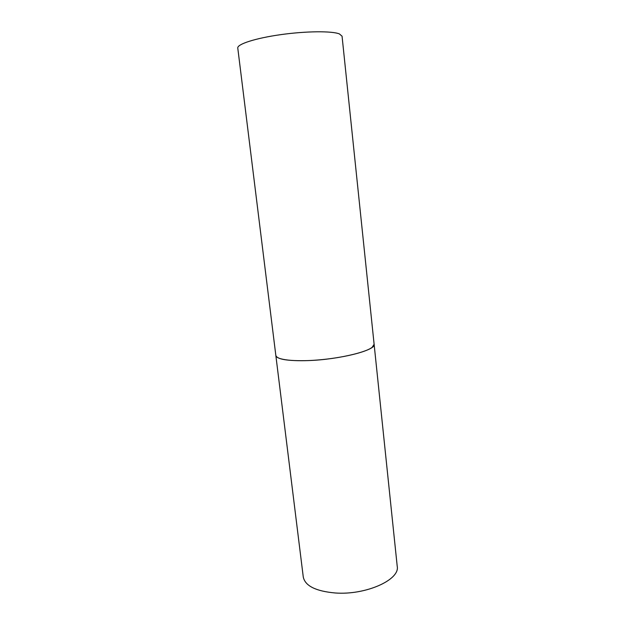 <?xml version="1.0" encoding="UTF-8"?>
<svg xmlns="http://www.w3.org/2000/svg" width="635" height="635" viewBox="0 0 635 635"><rect width="100%" height="100%" fill="white"/><g stroke="black" fill="none" stroke-linecap="round" stroke-linejoin="round"><path stroke-width="0.95" d="M307.784 360.601C287.758 361.093 277.114 359.386 275.844 355.481C276.13 359.799 294.378 361.966 318.254 359.966C342.106 357.997 365.95 352.282 372.166 347.329L374.118 344.289C376.372 350.187 339.447 359.64 307.784 360.601M339.408 33.917L342.059 36.195L397.224 566.341C400.169 579.779 365.673 595.368 335.113 592.971C315.746 591.193 305.133 585.883 303.276 577.04L237.776 48.069C237.022 44.188 255.405 38.195 280.678 34.655C305.919 31.083 331.954 30.877 339.408 33.917"/></g></svg>
